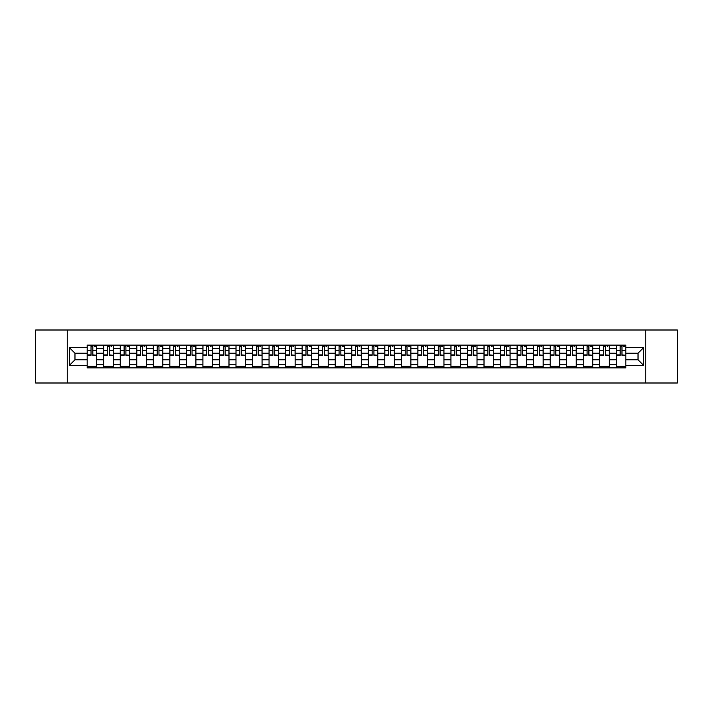<?xml version="1.0" encoding="UTF-8"?>
<svg xmlns="http://www.w3.org/2000/svg" width="713" height="713" viewBox="0 0 713 713"><rect width="100%" height="100%" fill="white"/><g stroke="black" fill="none" stroke-linecap="round" stroke-linejoin="round"><path stroke-width="1.07" d="M645.764 382.997L677.35 382.997L677.35 330.003L35.65 330.003L35.65 382.997L645.764 382.997L645.764 330.003M103.697 367.89L103.697 348.336L96.701 348.336L96.701 367.89M96.701 348.336L96.701 345.11M103.697 348.336L103.697 345.11M113.242 345.11L113.242 367.89M120.239 367.89L120.239 345.11M129.775 345.11L129.775 367.89M136.771 367.89L136.771 345.11M146.308 345.11L146.308 367.89M153.304 367.89L153.304 345.11M162.849 345.11L162.849 367.89M169.837 367.89L169.837 345.11M179.382 345.11L179.382 367.89M186.378 367.89L186.378 345.11M195.915 345.11L195.915 367.89M202.911 367.89L202.911 345.11M212.447 345.11L212.447 367.89M219.444 367.89L219.444 345.11M228.989 345.11L228.989 367.89M235.985 367.89L235.985 345.11M245.522 345.11L245.522 367.89M252.518 367.89L252.518 345.11M262.054 345.11L262.054 367.89M269.051 367.89L269.051 345.11M278.596 345.11L278.596 367.89M285.592 367.89L285.592 345.11M295.129 345.11L295.129 367.89M302.125 367.89L302.125 345.11M311.661 345.11L311.661 367.89M318.658 367.89L318.658 345.11M328.203 345.11L328.203 367.89M335.199 367.89L335.199 345.11M344.736 345.11L344.736 367.89M351.732 367.89L351.732 345.11M361.268 345.11L361.268 367.89M368.264 367.89L368.264 345.11M377.801 345.11L377.801 367.89M384.797 367.89L384.797 345.11M394.342 345.11L394.342 367.89M401.339 367.89L401.339 345.11M410.875 345.11L410.875 367.89M417.871 367.89L417.871 345.11M427.408 345.11L427.408 367.89M434.404 367.89L434.404 345.11M443.949 345.11L443.949 367.89M450.946 367.89L450.946 345.11M460.482 345.11L460.482 367.89M467.478 367.89L467.478 345.11M477.015 345.11L477.015 367.89M484.011 367.89L484.011 345.11M493.556 345.11L493.556 367.89M500.553 367.89L500.553 345.11M510.089 345.11L510.089 367.89M517.085 367.89L517.085 345.11M526.622 345.11L526.622 367.89M533.618 367.89L533.618 345.11M543.163 345.11L543.163 367.89M550.151 367.89L550.151 345.11M559.696 345.11L559.696 367.89M566.692 367.89L566.692 345.11M576.229 345.11L576.229 367.89M583.225 367.89L583.225 345.11M592.761 345.11L592.761 367.89M599.758 367.89L599.758 345.11M609.303 345.11L609.303 367.89M616.299 367.89L616.299 345.11M616.299 359.789L609.303 359.789M599.758 359.789L592.761 359.789M583.225 359.789L576.229 359.789M566.692 359.789L559.696 359.789M550.151 359.789L543.163 359.789M533.618 359.789L526.622 359.789M517.085 359.789L510.089 359.789M500.553 359.789L493.556 359.789M484.011 359.789L477.015 359.789M467.478 359.789L460.482 359.789M450.946 359.789L443.949 359.789M434.404 359.789L427.408 359.789M417.871 359.789L410.875 359.789M401.339 359.789L394.342 359.789M384.797 359.789L377.801 359.789M368.264 359.789L361.268 359.789M351.732 359.789L344.736 359.789M335.199 359.789L328.203 359.789M318.658 359.789L311.661 359.789M302.125 359.789L295.129 359.789M285.592 359.789L278.596 359.789M269.051 359.789L262.054 359.789M252.518 359.789L245.522 359.789M235.985 359.789L228.989 359.789M219.444 359.789L212.447 359.789M202.911 359.789L195.915 359.789M186.378 359.789L179.382 359.789M169.837 359.789L162.849 359.789M153.304 359.789L146.308 359.789M136.771 359.789L129.775 359.789M120.239 359.789L113.242 359.789M103.697 359.789L96.701 359.789M616.299 353.211L609.303 353.211M599.758 353.211L592.761 353.211M583.225 353.211L576.229 353.211M566.692 353.211L559.696 353.211M550.151 353.211L543.163 353.211M533.618 353.211L526.622 353.211M517.085 353.211L510.089 353.211M500.553 353.211L493.556 353.211M484.011 353.211L477.015 353.211M467.478 353.211L460.482 353.211M450.946 353.211L443.949 353.211M434.404 353.211L427.408 353.211M417.871 353.211L410.875 353.211M401.339 353.211L394.342 353.211M384.797 353.211L377.801 353.211M368.264 353.211L361.268 353.211M351.732 353.211L344.736 353.211M335.199 353.211L328.203 353.211M318.658 353.211L311.661 353.211M302.125 353.211L295.129 353.211M285.592 353.211L278.596 353.211M269.051 353.211L262.054 353.211M252.518 353.211L245.522 353.211M235.985 353.211L228.989 353.211M219.444 353.211L212.447 353.211M202.911 353.211L195.915 353.211M186.378 353.211L179.382 353.211M169.837 353.211L162.849 353.211M153.304 353.211L146.308 353.211M136.771 353.211L129.775 353.211M120.239 353.211L113.242 353.211M103.697 353.211L96.701 353.211M74.972 359.789L87.164 359.789L87.164 353.211L74.972 353.211L74.972 359.789L69.357 365.404L69.357 347.596L87.164 347.596L87.164 353.211M625.836 353.211L625.836 359.789L638.028 359.789L638.028 353.211L625.836 353.211L625.836 345.11L87.164 345.11L87.164 347.596M625.836 347.596L643.643 347.596L643.643 365.404L625.836 365.404L625.836 359.789M87.164 359.789L87.164 367.89L625.836 367.89L625.836 365.404M87.164 365.404L69.357 365.404M67.236 382.997L67.236 330.003M96.701 366.304L87.164 366.304M91.032 346.696L92.833 346.696M113.242 366.304L103.697 366.304M107.565 346.696L109.374 346.696M129.775 366.304L120.239 366.304M124.107 346.696L125.907 346.696M146.308 366.304L136.771 366.304M140.639 346.696L142.44 346.696M162.849 366.304L153.304 366.304M157.172 346.696L158.972 346.696M179.382 366.304L169.837 366.304M173.714 346.696L175.514 346.696M195.915 366.304L186.378 366.304M190.246 346.696L192.047 346.696M212.447 366.304L202.911 366.304M206.779 346.696L208.579 346.696M228.989 366.304L219.444 366.304M223.312 346.696L225.121 346.696M245.522 366.304L235.985 366.304M239.853 346.696L241.654 346.696M262.054 366.304L252.518 366.304M256.386 346.696L258.186 346.696M278.596 366.304L269.051 366.304M272.919 346.696L274.728 346.696M295.129 366.304L285.592 366.304M289.46 346.696L291.26 346.696M311.661 366.304L302.125 366.304M305.993 346.696L307.793 346.696M328.203 366.304L318.658 366.304M322.526 346.696L324.326 346.696M344.736 366.304L335.199 366.304M339.067 346.696L340.867 346.696M361.268 366.304L351.732 366.304M355.6 346.696L357.4 346.696M377.801 366.304L368.264 366.304M372.133 346.696L373.933 346.696M394.342 366.304L384.797 366.304M388.674 346.696L390.474 346.696M410.875 366.304L401.339 366.304M405.207 346.696L407.007 346.696M427.408 366.304L417.871 366.304M421.739 346.696L423.54 346.696M443.949 366.304L434.404 366.304M438.272 346.696L440.081 346.696M460.482 366.304L450.946 366.304M454.814 346.696L456.614 346.696M477.015 366.304L467.478 366.304M471.346 346.696L473.147 346.696M493.556 366.304L484.011 366.304M487.879 346.696L489.688 346.696M510.089 366.304L500.553 366.304M504.421 346.696L506.221 346.696M526.622 366.304L517.085 366.304M520.953 346.696L522.754 346.696M543.163 366.304L533.618 366.304M537.486 346.696L539.286 346.696M559.696 366.304L550.151 366.304M554.028 346.696L555.828 346.696M576.229 366.304L566.692 366.304M570.56 346.696L572.361 346.696M592.761 366.304L583.225 366.304M587.093 346.696L588.893 346.696M609.303 366.304L599.758 366.304M603.626 346.696L605.435 346.696M625.836 366.304L616.299 366.304M620.167 346.696L621.968 346.696M69.357 347.596L74.972 353.211M638.028 359.789L643.643 365.404M638.028 353.211L643.643 347.596M92.833 354.914L96.647 355.279L92.833 355.279L92.833 345.208L96.647 345.208L94.535 345.208M96.647 354.914L96.647 345.208M91.032 346.589L92.833 346.589M94.535 346.589L95.275 346.589M89.339 345.208L87.218 345.208L87.218 355.279L91.032 355.279L91.032 345.208L89.499 345.208M87.218 345.208L94.374 345.208M109.374 354.914L113.189 355.279L109.374 355.279L109.374 345.208L113.189 345.208L111.068 345.208M113.189 354.914L113.189 345.208M107.565 346.589L109.374 346.589M111.068 346.589L111.807 346.589M105.872 345.208L103.75 345.208L103.75 355.279L107.565 355.279L107.565 345.208L106.032 345.208M103.75 345.208L110.907 345.208M125.907 354.914L129.721 355.279L125.907 355.279L125.907 345.208L129.721 345.208L127.6 345.208M129.721 354.914L129.721 345.208M124.107 346.589L125.907 346.589M127.6 346.589L128.34 346.589M122.404 345.208L120.292 345.208L120.292 355.279L124.107 355.279L124.107 345.208L122.565 345.208M120.292 345.208L127.44 345.208M142.44 354.914L146.254 355.279L142.44 355.279L142.44 345.208L146.254 345.208L144.133 345.208M146.254 354.914L146.254 345.208M140.639 346.589L142.44 346.589M144.133 346.589L144.882 346.589M138.946 345.208L136.825 345.208L136.825 355.279L140.639 355.279L140.639 345.208L139.106 345.208M136.825 345.208L143.981 345.208M158.972 354.914L162.796 355.279L158.972 355.279L158.972 345.208L162.796 345.208L160.675 345.208M162.796 354.914L162.796 345.208M157.172 346.589L158.972 346.589M160.675 346.589L161.414 346.589M155.479 345.208L153.357 345.208L153.357 355.279L157.172 355.279L157.172 345.208L155.639 345.208M153.357 345.208L160.514 345.208M175.514 354.914L179.328 355.279L175.514 355.279L175.514 345.208L179.328 345.208L177.207 345.208M179.328 354.914L179.328 345.208M173.714 346.589L175.514 346.589M177.207 346.589L177.947 346.589M172.011 345.208L169.89 345.208L169.89 355.279L173.714 355.279L173.714 345.208L172.172 345.208M169.89 345.208L177.047 345.208M192.047 354.914L195.861 355.279L192.047 355.279L192.047 345.208L195.861 345.208L193.74 345.208M195.861 354.914L195.861 345.208M190.246 346.589L192.047 346.589M193.74 346.589L194.489 346.589M188.553 345.208L186.432 345.208L186.432 355.279L190.246 355.279L190.246 345.208L188.704 345.208M186.432 345.208L193.588 345.208M208.579 354.914L212.403 355.279L208.579 355.279L208.579 345.208L212.403 345.208L210.282 345.208M212.403 354.914L212.403 345.208M206.779 346.589L208.579 346.589M210.282 346.589L211.021 346.589M205.086 345.208L202.964 345.208L202.964 355.279L206.779 355.279L206.779 345.208L205.246 345.208M202.964 345.208L210.121 345.208M225.121 354.914L228.935 355.279L225.121 355.279L225.121 345.208L228.935 345.208L226.814 345.208M228.935 354.914L228.935 345.208M223.312 346.589L225.121 346.589M226.814 346.589L227.554 346.589M221.618 345.208L219.497 345.208L219.497 355.279L223.312 355.279L223.312 345.208L221.779 345.208M219.497 345.208L226.654 345.208M241.654 354.914L245.468 355.279L241.654 355.279L241.654 345.208L245.468 345.208L243.347 345.208M245.468 354.914L245.468 345.208M239.853 346.589L241.654 346.589M243.347 346.589L244.096 346.589M238.16 345.208L236.039 345.208L236.039 355.279L239.853 355.279L239.853 345.208L238.311 345.208M236.039 345.208L243.186 345.208M258.186 354.914L262.001 355.279L258.186 355.279L258.186 345.208L262.001 345.208L259.889 345.208M262.001 354.914L262.001 345.208M256.386 346.589L258.186 346.589M259.889 346.589L260.628 346.589M254.693 345.208L252.571 345.208L252.571 355.279L256.386 355.279L256.386 345.208L254.853 345.208M252.571 345.208L259.728 345.208M274.728 354.914L278.542 355.279L274.728 355.279L274.728 345.208L278.542 345.208L276.421 345.208M278.542 354.914L278.542 345.208M272.919 346.589L274.728 346.589M276.421 346.589L277.161 346.589M271.225 345.208L269.104 345.208L269.104 355.279L272.919 355.279L272.919 345.208L271.386 345.208M269.104 345.208L276.261 345.208M291.26 354.914L295.075 355.279L291.26 355.279L291.26 345.208L295.075 345.208L292.954 345.208M295.075 354.914L295.075 345.208M289.46 346.589L291.26 346.589M292.954 346.589L293.694 346.589M287.758 345.208L285.646 345.208L285.646 355.279L289.46 355.279L289.46 345.208L287.918 345.208M285.646 345.208L292.793 345.208M307.793 354.914L311.608 355.279L307.793 355.279L307.793 345.208L311.608 345.208L309.487 345.208M311.608 354.914L311.608 345.208M305.993 346.589L307.793 346.589M309.487 346.589L310.235 346.589M304.299 345.208L302.178 345.208L302.178 355.279L305.993 355.279L305.993 345.208L304.46 345.208M302.178 345.208L309.335 345.208M324.326 354.914L328.149 355.279L324.326 355.279L324.326 345.208L328.149 345.208L326.028 345.208M328.149 354.914L328.149 345.208M322.526 346.589L324.326 346.589M326.028 346.589L326.768 346.589M320.832 345.208L318.711 345.208L318.711 355.279L322.526 355.279L322.526 345.208L320.993 345.208M318.711 345.208L325.868 345.208M340.867 354.914L344.682 355.279L340.867 355.279L340.867 345.208L344.682 345.208L342.561 345.208M344.682 354.914L344.682 345.208M339.067 346.589L340.867 346.589M342.561 346.589L343.301 346.589M337.365 345.208L335.244 345.208L335.244 355.279L339.067 355.279L339.067 345.208L337.525 345.208M335.244 345.208L342.4 345.208M357.4 354.914L361.215 355.279L357.4 355.279L357.4 345.208L361.215 345.208L359.094 345.208M361.215 354.914L361.215 345.208M355.6 346.589L357.4 346.589M359.094 346.589L359.842 346.589M353.906 345.208L351.785 345.208L351.785 355.279L355.6 355.279L355.6 345.208L354.058 345.208M351.785 345.208L358.942 345.208M373.933 354.914L377.756 355.279L373.933 355.279L373.933 345.208L377.756 345.208L375.635 345.208M377.756 354.914L377.756 345.208M372.133 346.589L373.933 346.589M375.635 346.589L376.375 346.589M370.439 345.208L368.318 345.208L368.318 355.279L372.133 355.279L372.133 345.208L370.6 345.208M368.318 345.208L375.475 345.208M390.474 354.914L394.289 355.279L390.474 355.279L390.474 345.208L394.289 345.208L392.168 345.208M394.289 354.914L394.289 345.208M388.674 346.589L390.474 346.589M392.168 346.589L392.908 346.589M386.972 345.208L384.851 345.208L384.851 355.279L388.674 355.279L388.674 345.208L387.132 345.208M384.851 345.208L392.007 345.208M407.007 354.914L410.822 355.279L407.007 355.279L407.007 345.208L410.822 345.208L408.701 345.208M410.822 354.914L410.822 345.208M405.207 346.589L407.007 346.589M408.701 346.589L409.449 346.589M403.513 345.208L401.392 345.208L401.392 355.279L405.207 355.279L405.207 345.208L403.665 345.208M401.392 345.208L408.54 345.208M423.54 354.914L427.354 355.279L423.54 355.279L423.54 345.208L427.354 345.208L425.242 345.208M427.354 354.914L427.354 345.208M421.739 346.589L423.54 346.589M425.242 346.589L425.982 346.589M420.046 345.208L417.925 345.208L417.925 355.279L421.739 355.279L421.739 345.208L420.207 345.208M417.925 345.208L425.082 345.208M440.081 354.914L443.896 355.279L440.081 355.279L440.081 345.208L443.896 345.208L441.775 345.208M443.896 354.914L443.896 345.208M438.272 346.589L440.081 346.589M441.775 346.589L442.515 346.589M436.579 345.208L434.458 345.208L434.458 355.279L438.272 355.279L438.272 345.208L436.739 345.208M434.458 345.208L441.614 345.208M456.614 354.914L460.429 355.279L456.614 355.279L456.614 345.208L460.429 345.208L458.307 345.208M460.429 354.914L460.429 345.208M454.814 346.589L456.614 346.589M458.307 346.589L459.047 346.589M453.111 345.208L450.999 345.208L450.999 355.279L454.814 355.279L454.814 345.208L453.272 345.208M450.999 345.208L458.147 345.208M473.147 354.914L476.961 355.279L473.147 355.279L473.147 345.208L476.961 345.208L474.84 345.208M476.961 354.914L476.961 345.208M471.346 346.589L473.147 346.589M474.84 346.589L475.589 346.589M469.653 345.208L467.532 345.208L467.532 355.279L471.346 355.279L471.346 345.208L469.814 345.208M467.532 345.208L474.689 345.208M489.688 354.914L493.503 355.279L489.688 355.279L489.688 345.208L493.503 345.208L491.382 345.208M493.503 354.914L493.503 345.208M487.879 346.589L489.688 346.589M491.382 346.589L492.122 346.589M486.186 345.208L484.065 345.208L484.065 355.279L487.879 355.279L487.879 345.208L486.346 345.208M484.065 345.208L491.221 345.208M506.221 354.914L510.036 355.279L506.221 355.279L506.221 345.208L510.036 345.208L507.914 345.208M510.036 354.914L510.036 345.208M504.421 346.589L506.221 346.589M507.914 346.589L508.654 346.589M502.718 345.208L500.597 345.208L500.597 355.279L504.421 355.279L504.421 345.208L502.879 345.208M500.597 345.208L507.754 345.208M522.754 354.914L526.568 355.279L522.754 355.279L522.754 345.208L526.568 345.208L524.447 345.208M526.568 354.914L526.568 345.208M520.953 346.589L522.754 346.589M524.447 346.589L525.196 346.589M519.26 345.208L517.139 345.208L517.139 355.279L520.953 355.279L520.953 345.208L519.412 345.208M517.139 345.208L524.296 345.208M539.286 354.914L543.11 355.279L539.286 355.279L539.286 345.208L543.11 345.208L540.989 345.208M543.11 354.914L543.11 345.208M537.486 346.589L539.286 346.589M540.989 346.589L541.728 346.589M535.793 345.208L533.672 345.208L533.672 355.279L537.486 355.279L537.486 345.208L535.953 345.208M533.672 345.208L540.828 345.208M555.828 354.914L559.643 355.279L555.828 355.279L555.828 345.208L559.643 345.208L557.521 345.208M559.643 354.914L559.643 345.208M554.028 346.589L555.828 346.589M557.521 346.589L558.261 346.589M552.325 345.208L550.204 345.208L550.204 355.279L554.028 355.279L554.028 345.208L552.486 345.208M550.204 345.208L557.361 345.208M572.361 354.914L576.175 355.279L572.361 355.279L572.361 345.208L576.175 345.208L574.054 345.208M576.175 354.914L576.175 345.208M570.56 346.589L572.361 346.589M574.054 346.589L574.803 346.589M568.867 345.208L566.746 345.208L566.746 355.279L570.56 355.279L570.56 345.208L569.019 345.208M566.746 345.208L573.894 345.208M588.893 354.914L592.708 355.279L588.893 355.279L588.893 345.208L592.708 345.208L590.596 345.208M592.708 354.914L592.708 345.208M587.093 346.589L588.893 346.589M590.596 346.589L591.335 346.589M585.4 345.208L583.279 345.208L583.279 355.279L587.093 355.279L587.093 345.208L585.56 345.208M583.279 345.208L590.435 345.208M605.435 354.914L609.25 355.279L605.435 355.279L605.435 345.208L609.25 345.208L607.128 345.208M609.25 354.914L609.25 345.208M603.626 346.589L605.435 346.589M607.128 346.589L607.868 346.589M601.932 345.208L599.811 345.208L599.811 355.279L603.626 355.279L603.626 345.208L602.093 345.208M599.811 345.208L606.968 345.208M621.968 354.914L625.782 355.279L621.968 355.279L621.968 345.208L625.782 345.208L623.661 345.208M625.782 354.914L625.782 345.208M620.167 346.589L621.968 346.589M623.661 346.589L624.401 346.589M618.465 345.208L616.353 345.208L616.353 355.279L620.167 355.279L620.167 345.208L618.626 345.208M616.353 345.208L623.501 345.208M599.758 348.336L592.761 348.336M583.225 348.336L576.229 348.336M566.692 348.336L559.696 348.336M550.151 348.336L543.163 348.336M533.618 348.336L526.622 348.336M517.085 348.336L510.089 348.336M500.553 348.336L493.556 348.336M484.011 348.336L477.015 348.336M467.478 348.336L460.482 348.336M450.946 348.336L443.949 348.336M434.404 348.336L427.408 348.336M417.871 348.336L410.875 348.336M401.339 348.336L394.342 348.336M384.797 348.336L377.801 348.336M368.264 348.336L361.268 348.336M351.732 348.336L344.736 348.336M335.199 348.336L328.203 348.336M318.658 348.336L311.661 348.336M302.125 348.336L295.129 348.336M285.592 348.336L278.596 348.336M269.051 348.336L262.054 348.336M252.518 348.336L245.522 348.336M235.985 348.336L228.989 348.336M219.444 348.336L212.447 348.336M202.911 348.336L195.915 348.336M186.378 348.336L179.382 348.336M169.837 348.336L162.849 348.336M153.304 348.336L146.308 348.336M136.771 348.336L129.775 348.336M120.239 348.336L113.242 348.336M616.299 348.336L609.303 348.336M599.758 364.664L592.761 364.664M583.225 364.664L576.229 364.664M566.692 364.664L559.696 364.664M550.151 364.664L543.163 364.664M533.618 364.664L526.622 364.664M517.085 364.664L510.089 364.664M500.553 364.664L493.556 364.664M484.011 364.664L477.015 364.664M467.478 364.664L460.482 364.664M450.946 364.664L443.949 364.664M434.404 364.664L427.408 364.664M417.871 364.664L410.875 364.664M401.339 364.664L394.342 364.664M384.797 364.664L377.801 364.664M368.264 364.664L361.268 364.664M351.732 364.664L344.736 364.664M335.199 364.664L328.203 364.664M318.658 364.664L311.661 364.664M302.125 364.664L295.129 364.664M285.592 364.664L278.596 364.664M269.051 364.664L262.054 364.664M252.518 364.664L245.522 364.664M235.985 364.664L228.989 364.664M219.444 364.664L212.447 364.664M202.911 364.664L195.915 364.664M186.378 364.664L179.382 364.664M169.837 364.664L162.849 364.664M153.304 364.664L146.308 364.664M136.771 364.664L129.775 364.664M120.239 364.664L113.242 364.664M103.697 364.664L96.701 364.664M616.299 364.664L609.303 364.664M92.833 350.359L96.647 350.359M87.218 354.914L91.032 354.914M87.218 350.359L91.032 350.359M109.374 350.359L113.189 350.359M103.75 354.914L107.565 354.914M103.75 350.359L107.565 350.359M125.907 350.359L129.721 350.359M120.292 354.914L124.107 354.914M120.292 350.359L124.107 350.359M142.44 350.359L146.254 350.359M136.825 354.914L140.639 354.914M136.825 350.359L140.639 350.359M158.972 350.359L162.796 350.359M153.357 354.914L157.172 354.914M153.357 350.359L157.172 350.359M175.514 350.359L179.328 350.359M169.89 354.914L173.714 354.914M169.89 350.359L173.714 350.359M192.047 350.359L195.861 350.359M186.432 354.914L190.246 354.914M186.432 350.359L190.246 350.359M208.579 350.359L212.403 350.359M202.964 354.914L206.779 354.914M202.964 350.359L206.779 350.359M225.121 350.359L228.935 350.359M219.497 354.914L223.312 354.914M219.497 350.359L223.312 350.359M241.654 350.359L245.468 350.359M236.039 354.914L239.853 354.914M236.039 350.359L239.853 350.359M258.186 350.359L262.001 350.359M252.571 354.914L256.386 354.914M252.571 350.359L256.386 350.359M274.728 350.359L278.542 350.359M269.104 354.914L272.919 354.914M269.104 350.359L272.919 350.359M291.26 350.359L295.075 350.359M285.646 354.914L289.46 354.914M285.646 350.359L289.46 350.359M307.793 350.359L311.608 350.359M302.178 354.914L305.993 354.914M302.178 350.359L305.993 350.359M324.326 350.359L328.149 350.359M318.711 354.914L322.526 354.914M318.711 350.359L322.526 350.359M340.867 350.359L344.682 350.359M335.244 354.914L339.067 354.914M335.244 350.359L339.067 350.359M357.4 350.359L361.215 350.359M351.785 354.914L355.6 354.914M351.785 350.359L355.6 350.359M373.933 350.359L377.756 350.359M368.318 354.914L372.133 354.914M368.318 350.359L372.133 350.359M390.474 350.359L394.289 350.359M384.851 354.914L388.674 354.914M384.851 350.359L388.674 350.359M407.007 350.359L410.822 350.359M401.392 354.914L405.207 354.914M401.392 350.359L405.207 350.359M423.54 350.359L427.354 350.359M417.925 354.914L421.739 354.914M417.925 350.359L421.739 350.359M440.081 350.359L443.896 350.359M434.458 354.914L438.272 354.914M434.458 350.359L438.272 350.359M456.614 350.359L460.429 350.359M450.999 354.914L454.814 354.914M450.999 350.359L454.814 350.359M473.147 350.359L476.961 350.359M467.532 354.914L471.346 354.914M467.532 350.359L471.346 350.359M489.688 350.359L493.503 350.359M484.065 354.914L487.879 354.914M484.065 350.359L487.879 350.359M506.221 350.359L510.036 350.359M500.597 354.914L504.421 354.914M500.597 350.359L504.421 350.359M522.754 350.359L526.568 350.359M517.139 354.914L520.953 354.914M517.139 350.359L520.953 350.359M539.286 350.359L543.11 350.359M533.672 354.914L537.486 354.914M533.672 350.359L537.486 350.359M555.828 350.359L559.643 350.359M550.204 354.914L554.028 354.914M550.204 350.359L554.028 350.359M572.361 350.359L576.175 350.359M566.746 354.914L570.56 354.914M566.746 350.359L570.56 350.359M588.893 350.359L592.708 350.359M583.279 354.914L587.093 354.914M583.279 350.359L587.093 350.359M605.435 350.359L609.25 350.359M599.811 354.914L603.626 354.914M599.811 350.359L603.626 350.359M621.968 350.359L625.782 350.359M616.353 354.914L620.167 354.914M616.353 350.359L620.167 350.359"/></g></svg>
